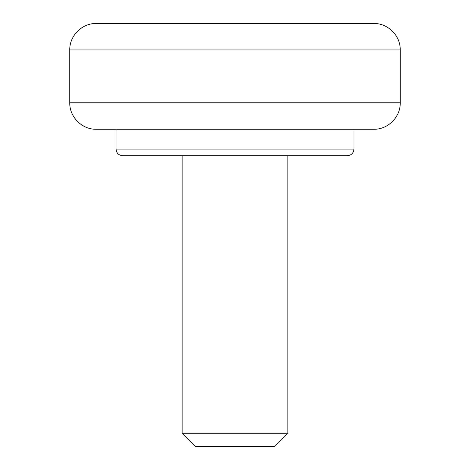 <?xml version="1.0" encoding="UTF-8"?>
<svg xmlns="http://www.w3.org/2000/svg" width="470" height="470" viewBox="0 0 470 470"><rect width="100%" height="100%" fill="white"/><g stroke="black" fill="none" stroke-linecap="round" stroke-linejoin="round"><path stroke-width="0.7" d="M400.234 49.938C400.599 35.808 387.926 23.136 373.797 23.5L96.203 23.5C82.074 23.136 69.401 35.814 69.766 49.938L400.234 49.938L400.234 102.812C400.599 116.936 387.926 129.614 373.797 129.25L96.203 129.25C82.074 129.614 69.401 116.942 69.766 102.812L400.234 102.812M353.969 149.078C353.575 153.091 351.372 155.294 347.359 155.688L122.641 155.688C118.628 155.294 116.425 153.091 116.031 149.078L353.969 149.078L353.969 129.25L116.031 129.25L116.031 149.078M287.875 433.281L274.656 446.5L195.344 446.5L182.125 433.281L287.875 433.281L287.875 155.688M182.125 433.281L182.125 155.688M69.766 102.812L69.766 49.938"/></g></svg>
